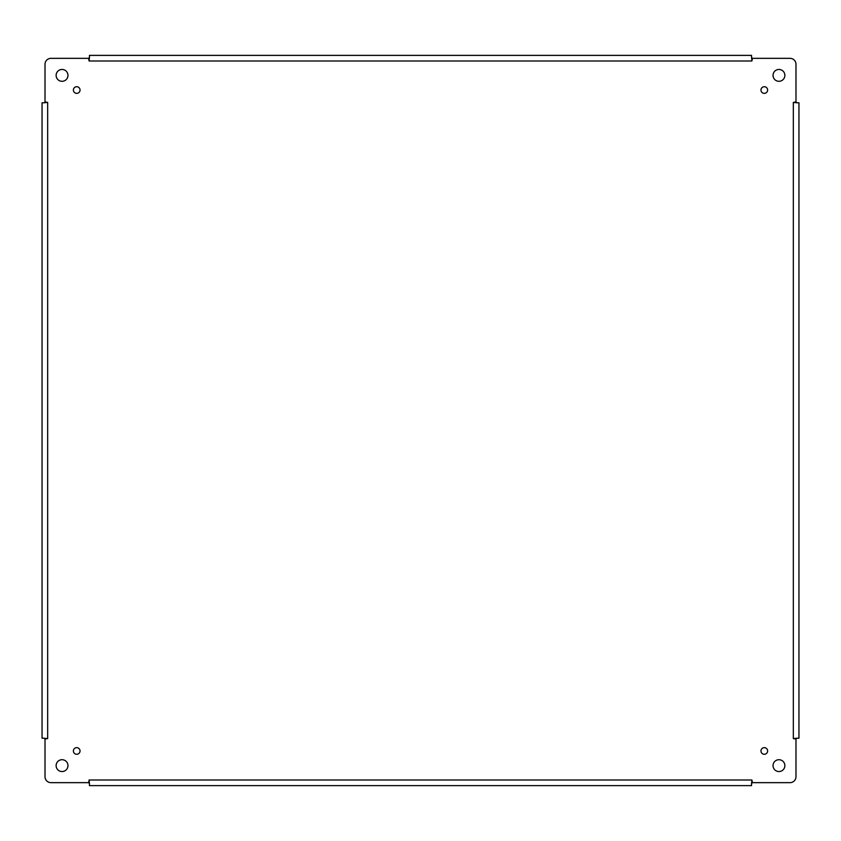<?xml version="1.0" encoding="UTF-8"?>
<svg xmlns="http://www.w3.org/2000/svg" width="841" height="841" viewBox="0 0 841 841"><rect width="100%" height="100%" fill="white"/><g stroke="black" fill="none" stroke-linecap="round" stroke-linejoin="round"><path stroke-width="1.26" d="M784.874 765.625A5.929 5.929 0 0 1 775.991 770.755A5.929 5.929 0 0 1 775.991 760.495A5.929 5.929 0 0 1 784.874 765.625M67.974 765.625A5.929 5.929 0 0 1 59.08 770.755A5.929 5.929 0 0 1 59.08 760.495A5.929 5.929 0 0 1 67.974 765.625M67.974 75.375A5.929 5.929 0 0 1 59.08 80.505A5.929 5.929 0 0 1 59.08 70.245A5.929 5.929 0 0 1 67.974 75.375M784.874 75.375A5.929 5.929 0 0 1 775.991 80.505A5.929 5.929 0 0 1 775.991 70.245A5.929 5.929 0 0 1 784.874 75.375M767.623 750.96A3.332 3.332 0 0 1 762.629 753.841A3.332 3.332 0 0 1 762.629 748.08A3.332 3.332 0 0 1 767.623 750.96M767.623 90.04A3.332 3.332 0 0 1 762.629 92.92A3.332 3.332 0 0 1 762.629 87.159A3.332 3.332 0 0 1 767.623 90.04M80.042 90.04A3.332 3.332 0 0 1 75.049 92.92A3.332 3.332 0 0 1 75.049 87.159A3.332 3.332 0 0 1 80.042 90.04M80.042 750.96A3.332 3.332 0 0 1 75.049 753.841A3.332 3.332 0 0 1 75.049 748.08A3.332 3.332 0 0 1 80.042 750.96M752.39 58.344L751.917 60.994L751.549 57.43L752.39 58.344L790.067 58.344A5.929 5.929 0 0 1 795.985 64.273L795.985 101.94L793.336 102.413L796.9 102.781L795.985 101.94M795.985 739.06L793.336 738.587L796.9 738.219L795.985 739.06L795.985 776.727A5.929 5.929 0 0 1 790.067 782.656L752.39 782.656L751.917 780.006L751.549 783.57L752.39 782.656M88.61 782.656L89.083 780.006L89.451 783.57L88.61 782.656L50.933 782.656A5.929 5.929 0 0 1 45.015 776.727L45.015 739.06L47.664 738.587L44.1 738.219L45.015 739.06M45.015 101.94L47.664 102.413L44.1 102.781L45.015 101.94L45.015 64.273A5.929 5.929 0 0 1 50.933 58.344L88.61 58.344L89.083 60.994L89.451 57.43L88.61 58.344M796.9 102.781L798.95 102.781L798.95 738.219L796.9 738.219M751.549 783.57L751.549 785.62L745.631 785.62M89.451 783.57L89.451 785.62L751.549 785.62M44.1 738.219L42.05 738.219L42.05 102.781L44.1 102.781M89.451 57.43L89.451 55.38L95.369 55.38M751.549 57.43L751.549 55.38L89.451 55.38M95.369 785.62L89.451 785.62M745.631 55.38L751.549 55.38M751.549 60.994L89.451 60.994M47.664 102.781L47.664 738.219M89.451 780.006L751.549 780.006M793.336 738.219L793.336 102.781"/></g></svg>
